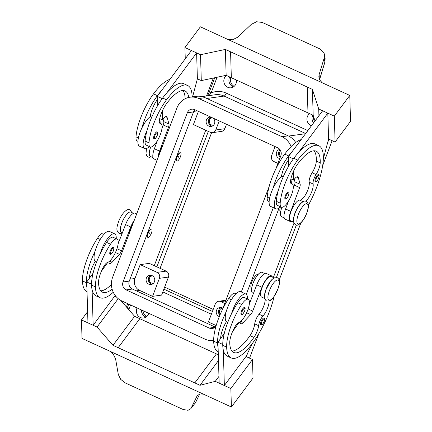 <?xml version="1.0" encoding="UTF-8"?>
<svg xmlns="http://www.w3.org/2000/svg" width="432" height="432" viewBox="0 0 432 432"><rect width="100%" height="100%" fill="white"/><g stroke="black" fill="none" stroke-linecap="round" stroke-linejoin="round"><path stroke-width="0.65" d="M188.768 97.432A42.325 13.765 114.7 0 0 185.058 90.958A42.325 13.765 114.7 0 0 166.628 103.523A15.115 4.914 114.7 0 0 159.392 120.231A7.56 2.457 114.7 0 0 159.991 123.368A7.56 2.457 114.7 0 0 160.321 123.444A12.847 4.18 -65.3 0 1 160.882 123.574A12.847 4.18 -65.3 0 1 162.054 127.651A12.847 4.18 -65.3 0 1 157.178 141.01A12.847 4.18 -65.3 0 1 150.158 146.929A12.847 4.18 -65.3 0 1 148.986 142.852A35.753 11.626 -65.3 0 1 166.514 99.819A48.373 15.73 -65.3 0 1 187.585 85.466A48.373 15.73 -65.3 0 1 192.132 96.914M177.028 157.21A4.536 1.474 -65.3 0 1 180.619 152.852A4.536 1.474 -65.3 0 1 180.419 156.74A4.536 1.474 -65.3 0 1 176.834 161.098A4.536 1.474 -65.3 0 1 177.028 157.21M176.834 161.098L176.575 160.979A4.536 1.474 -65.3 0 1 176.769 157.091A4.536 1.474 -65.3 0 1 180.355 152.734L180.619 152.852M179.01 156.935L178.373 157.237L178.691 156.535L179.01 156.935M288.463 166.471L288.457 159.964A15.115 4.914 114.7 0 0 281.497 176.305A7.56 2.457 114.7 0 0 281.421 176.942A16.627 5.405 -65.3 0 1 283.419 176.072A16.627 5.405 -65.3 0 1 283.559 176.056M305.629 201.209A10.579 3.44 114.7 0 0 311.207 193.05A10.579 3.44 114.7 0 0 313.108 184A7.56 2.457 -65.3 0 1 316.024 174.56A10.579 3.44 114.7 0 0 320.215 162.875A42.325 13.765 114.7 0 0 316.262 151.205A42.325 13.765 114.7 0 0 297.826 163.771A15.115 4.914 114.7 0 0 290.59 180.479A7.56 2.457 114.7 0 0 291.19 183.616A7.56 2.457 114.7 0 0 291.519 183.692A12.847 4.18 -65.3 0 1 292.081 183.821A12.847 4.18 -65.3 0 1 293.252 187.898A12.847 4.18 -65.3 0 1 288.376 201.258A12.847 4.18 -65.3 0 1 281.356 207.176L277.463 205.384A12.847 4.18 -65.3 0 1 276.291 201.307A35.753 11.626 -65.3 0 1 278.235 190.75A16.627 5.405 114.7 0 0 275.881 208.823A16.627 5.405 114.7 0 0 277.025 208.964A16.627 5.405 114.7 0 0 280.579 206.815M291.303 183.465A16.627 5.405 114.7 0 0 290.747 179.604M285.163 198.947A3.78 1.231 -65.3 0 1 285.331 195.712A3.78 1.231 -65.3 0 1 288.317 192.078C289.094 191.813 289.154 192.974 288.495 195.561C287.129 198.407 286.016 199.535 285.163 198.947M133.936 221.173A11.335 3.688 114.7 0 0 129.47 232.924M112.126 289.165A42.325 13.765 -65.3 0 1 102.514 292.199A42.325 13.765 -65.3 0 1 98.545 282.744A15.115 4.914 -65.3 0 1 103.907 266.296A7.56 2.457 -65.3 0 1 107.519 262.451A12.847 4.18 114.7 0 0 112.817 257.272A12.847 4.18 114.7 0 0 117.013 239.063L113.114 237.276A12.847 4.18 114.7 0 0 106.591 242.417A35.753 11.626 114.7 0 0 100.283 253.584A35.753 11.626 114.7 0 0 91.557 285.098A48.373 15.73 114.7 0 0 92.102 289.796L93.155 325.28L115.182 295.466M117.013 239.063A12.847 4.18 114.7 0 0 110.484 244.21A35.753 11.626 114.7 0 0 95.456 286.891A48.373 15.73 114.7 0 0 99.992 297.691A48.373 15.73 114.7 0 0 113.26 292.243M133.493 213.305L130.842 212.085A11.335 3.688 114.7 0 0 129.546 212.123A11.335 3.688 114.7 0 0 122.051 222.512A11.335 3.688 114.7 0 0 121.381 232.691L122.272 233.102M104.798 233.453L104.02 233.096A12.847 4.18 114.7 0 0 97.497 238.243A35.753 11.626 114.7 0 0 82.463 280.924A48.373 15.73 114.7 0 0 86.999 291.73L87.032 291.746M151.448 233.01A4.536 1.474 114.7 0 0 151.643 229.122A4.536 1.474 114.7 0 0 148.057 233.48A4.536 1.474 114.7 0 0 147.863 237.362A4.536 1.474 114.7 0 0 151.448 233.01M147.863 237.362L147.598 237.244A4.536 1.474 -65.3 0 1 147.798 233.361A4.536 1.474 -65.3 0 1 151.384 229.003L151.643 229.122M149.472 233.285L150.034 233.204L149.72 232.805L149.472 233.285M269.066 301.142A10.579 3.44 -65.3 0 1 262.948 316.035A7.56 2.457 114.7 0 0 258.622 325.669A10.579 3.44 -65.3 0 1 253.913 337.424A42.325 13.765 -65.3 0 1 233.712 352.447A42.325 13.765 -65.3 0 1 229.743 342.992A15.115 4.914 -65.3 0 1 235.105 326.543A7.56 2.457 -65.3 0 1 238.718 322.699A12.847 4.18 114.7 0 0 244.015 317.52A12.847 4.18 114.7 0 0 248.211 299.311L244.312 297.524A12.847 4.18 114.7 0 0 237.789 302.665A35.753 11.626 114.7 0 0 231.482 313.832A16.627 5.405 -65.3 0 1 244.744 293.944A16.627 5.405 -65.3 0 1 245.889 294.084L240.694 291.697A16.627 5.405 114.7 0 0 239.549 291.557A16.627 5.405 114.7 0 0 226.287 311.445A35.753 11.626 114.7 0 0 217.561 342.965A48.373 15.73 114.7 0 0 218.101 347.657L217.939 342.23L222.745 344.439M224.278 333.455L220.644 338.483A15.115 4.914 -65.3 0 1 226.012 322.369A7.56 2.457 -65.3 0 1 226.438 321.683A16.627 5.405 -65.3 0 1 226.287 311.445M226.438 321.683A16.627 5.405 114.7 0 0 226.816 321.921L227.777 322.364M241.461 311.191A3.78 1.231 114.7 0 0 241.299 314.431C242.633 314.339 242.282 315.236 244.625 311.045C245.57 307.46 244.998 308.453 244.453 307.562A3.78 1.231 114.7 0 0 241.461 311.191M313.697 116.905A6.955 6.437 -97.9 0 0 314.485 121.684M143.035 310.689A6.955 6.437 -97.9 0 0 146.74 316.532M230.882 77.501A6.955 6.437 -97.9 0 0 234.182 86.341M229.684 76.95A6.804 6.296 -97.9 0 0 232.837 86.589A6.804 6.296 -97.9 0 0 233.518 86.854M236.331 80.006A6.804 6.296 82.1 0 1 231.055 87.793A6.804 6.296 82.1 0 1 227.75 87.296A6.804 6.296 82.1 0 1 223.857 81.724A6.804 6.296 82.1 0 1 226.433 75.46M312.817 115.128A6.804 6.296 -97.9 0 0 313.594 122.882M311.483 125.712A6.804 6.296 82.1 0 1 310.883 125.474A6.804 6.296 82.1 0 1 306.99 119.896A6.804 6.296 82.1 0 1 309.571 113.638M141.475 309.971A6.804 6.296 -97.9 0 0 145.4 316.78A6.804 6.296 -97.9 0 0 146.075 317.045M148.727 313.303A6.804 6.296 82.1 0 1 143.613 317.984A6.804 6.296 82.1 0 1 140.308 317.488A6.804 6.296 82.1 0 1 137.095 307.957M214.72 77.749L209.39 91.773A3.024 0.583 20.8 0 0 209.579 92.113A3.024 0.583 20.8 0 0 211.086 93.004L208.91 95.629M212.414 117.801A3.721 3.445 -97.9 0 0 212.225 117.823A3.721 3.445 -97.9 0 0 209.309 120.992A3.721 3.445 -97.9 0 0 211.437 124.918A3.721 3.445 -97.9 0 0 213.246 125.188A3.721 3.445 -97.9 0 0 213.624 125.113M212.998 118.071A4.687 4.336 82.1 0 1 214.699 123.012A4.687 4.336 82.1 0 1 211.118 126.463A4.687 4.336 82.1 0 1 208.84 126.117A4.687 4.336 82.1 0 1 206.156 121.171A4.687 4.336 82.1 0 1 209.828 117.18A4.687 4.336 82.1 0 1 211.118 117.207M210.983 117.185A4.687 4.336 -97.9 0 0 208.391 121.478A4.687 4.336 -97.9 0 0 211.102 125.804A4.687 4.336 -97.9 0 0 212.225 126.139M222.701 308.086A3.721 3.445 -97.9 0 0 222.318 308.119A3.721 3.445 -97.9 0 0 219.58 310.489A3.721 3.445 -97.9 0 0 220.288 314.248M219.321 316.57A4.687 4.336 82.1 0 1 218.938 316.413A4.687 4.336 82.1 0 1 216.254 311.467A4.687 4.336 82.1 0 1 219.926 307.471A4.687 4.336 82.1 0 1 222.199 307.816A4.687 4.336 82.1 0 1 222.912 308.227M221.076 307.481A4.687 4.336 -97.9 0 0 219.893 315.182M280.676 150.811A3.721 3.445 -97.9 0 0 280.579 156.427M279.752 158.598A4.687 4.336 82.1 0 1 278.986 158.328A4.687 4.336 82.1 0 1 276.296 153.468A4.687 4.336 82.1 0 1 279.817 149.418M280.217 149.963A4.687 4.336 -97.9 0 0 280.222 157.361M152.555 275.875A3.721 3.445 -97.9 0 0 152.172 275.908A3.721 3.445 -97.9 0 0 149.261 279.072A3.721 3.445 -97.9 0 0 151.389 282.998A3.721 3.445 -97.9 0 0 153.198 283.273A3.721 3.445 -97.9 0 0 153.571 283.198M148.792 284.202A4.687 4.336 82.1 0 1 146.108 279.256A4.687 4.336 82.1 0 1 149.78 275.26A4.687 4.336 82.1 0 1 152.053 275.605A4.687 4.336 82.1 0 1 154.737 280.552A4.687 4.336 82.1 0 1 151.065 284.542A4.687 4.336 82.1 0 1 148.792 284.202M150.93 275.27A4.687 4.336 -97.9 0 0 148.338 279.558A4.687 4.336 -97.9 0 0 151.054 283.889A4.687 4.336 -97.9 0 0 152.177 284.224M251.656 288.355L251.559 288.311A7.56 2.457 -65.3 0 1 251.883 281.837A7.56 2.457 -65.3 0 1 257.866 274.574L257.969 274.622M274.19 277.911L271.134 276.507A11.335 3.688 114.7 0 0 269.838 276.55A11.335 3.688 114.7 0 0 262.343 286.934A11.335 3.688 114.7 0 0 261.673 297.113L264.73 298.517M264.697 273.553L262.04 272.333A11.335 3.688 114.7 0 0 260.744 272.371A11.335 3.688 114.7 0 0 253.249 282.76A11.335 3.688 114.7 0 0 252.58 292.939L253.471 293.35M260.863 324.886A3.78 1.231 -65.3 0 1 261.025 321.651A3.78 1.231 -65.3 0 1 264.017 318.017C264.562 318.908 265.135 317.914 264.195 321.505C261.846 325.69 262.202 324.794 260.863 324.886M113.254 247.315A3.78 1.231 114.7 0 0 110.263 250.943A3.78 1.231 114.7 0 0 110.101 254.183C110.948 254.767 112.061 253.638 113.427 250.798C114.086 248.211 114.026 247.05 113.254 247.315M116.235 238.707A16.627 5.405 114.7 0 0 114.691 233.836A16.627 5.405 114.7 0 0 113.546 233.696A16.627 5.405 114.7 0 0 100.283 253.584M96.579 262.116L95.618 261.673A16.627 5.405 -65.3 0 1 95.24 261.436A16.627 5.405 -65.3 0 1 95.083 251.197A16.627 5.405 -65.3 0 1 108.351 231.309A16.627 5.405 -65.3 0 1 109.496 231.449L114.691 233.836M199.676 394.043L195.458 402.7L190.723 408.775L188.033 410.303L183.119 409.498L125.329 382.957L120.712 379.388L118.319 374.544L115.582 358.922L113.189 354.035L110.23 351.367M203.332 394.119L200.097 393.941L197.332 395.604L196.922 396.274L197.856 395.026M231.401 407.009L204.908 394.843A9.072 4.703 -143.3 0 0 204.66 394.729L108.756 350.692A9.072 4.703 -143.3 0 0 108.513 350.573L82.015 338.413L81.464 319.912L97.054 327.067L112.973 345.33L194.81 382.909L216.437 353.894L194.81 382.909L200.005 385.295L215.26 381.353L230.85 388.508L231.401 407.009L253.033 378L252.482 359.5L230.85 388.508M199.724 394.027L195.653 402.392A3.024 2.23 26 0 1 195.647 402.403A3.024 2.23 26 0 1 195.458 402.7L190.723 408.775M280.633 212.09L280.53 212.042A7.56 2.457 -65.3 0 1 280.363 207.02M281.356 207.176A12.847 4.18 -65.3 0 1 280.19 203.099A35.753 11.626 -65.3 0 1 297.713 160.072A48.373 15.73 -65.3 0 1 318.784 145.714A48.373 15.73 -65.3 0 1 308.399 205.2M293.506 220.547A11.335 3.688 -65.3 0 1 295.92 210.794A11.335 3.688 -65.3 0 1 301.741 202.608M293.701 222.248L290.644 220.844A11.335 3.688 -65.3 0 1 291.816 209.466A11.335 3.688 -65.3 0 1 299.786 200.146A10.579 3.44 114.7 0 0 306.283 193.406A10.579 3.44 114.7 0 0 309.209 182.207A7.56 2.457 -65.3 0 1 312.125 172.768A10.579 3.44 114.7 0 0 316.321 161.087A42.325 13.765 114.7 0 0 314.096 150.784M269.141 201.566L268.369 201.209A12.847 4.18 -65.3 0 1 267.197 197.132A35.753 11.626 -65.3 0 1 284.726 154.105A48.373 15.73 -65.3 0 1 301.109 139.628M284.202 217.89L281.551 216.67A11.335 3.688 -65.3 0 1 281.907 207.301M315.306 181.559A3.78 1.231 -65.3 0 1 315.473 178.324A3.78 1.231 -65.3 0 1 318.46 174.69C319.237 174.425 319.297 175.586 318.638 178.173C317.272 181.019 316.159 182.142 315.306 181.559M154.127 135.464A3.78 1.231 -65.3 0 1 157.118 131.83C157.664 132.721 158.236 131.728 157.297 135.313C154.953 139.504 155.304 138.607 153.965 138.699A3.78 1.231 -65.3 0 1 154.127 135.464M149.38 146.567A16.627 5.405 -65.3 0 1 145.827 148.716A16.627 5.405 -65.3 0 1 144.682 148.576A16.627 5.405 -65.3 0 1 147.037 130.502A35.753 11.626 -65.3 0 1 162.621 98.032A48.373 15.73 -65.3 0 1 166.984 92.659L196.619 52.909L191.425 50.528L157.259 96.347L162.189 98.615M152.361 115.808A16.627 5.405 114.7 0 0 152.221 115.825A16.627 5.405 114.7 0 0 150.217 116.694A16.627 5.405 -65.3 0 0 141.842 128.115A16.627 5.405 114.7 0 0 139.487 146.189L144.682 148.576M228.101 39.55L232.567 39.766L237.816 37.147L251.354 24.322L256.565 21.751L262.273 22.448L320.063 48.983L323.892 52.666L324.475 54.556L324.243 57.791L324.902 61.938L319.491 79.704M324.475 54.556L325.134 58.693L324.902 61.938A3.024 1.296 -163.1 0 1 324.886 62.197A3.024 1.296 -163.1 0 0 324.886 62.197L319.529 79.785M215.962 33.982L226.87 38.988A9.072 7.171 -1.7 0 0 227.119 39.101L323.023 83.138A9.072 7.171 -1.7 0 0 323.266 83.257L349.763 95.418L350.536 121.322L335.086 142.042L334.314 116.143L318.724 108.983L312.406 89.392L307.211 87.005L307.984 112.909L307.211 87.005M319.297 79.245L319.151 74.498L318.827 76.907L319.475 79.677L322.148 82.739M319.151 74.498L324.243 57.791M215.968 33.977L200.378 26.822L184.928 47.542L200.518 54.702L225.374 49.426L307.211 87.01M349.763 95.418L334.314 116.143M312.406 89.392L313.178 115.29L231.341 77.717L230.569 51.813M323.309 158.884L328.59 139.061L327.818 113.157L322.623 110.776L288.457 156.595L293.387 158.863M328.59 139.061L335.086 142.042M318.924 115.733L318.724 108.983M313.178 115.29L315.014 120.982M327.818 113.157L298.183 152.906A48.373 15.73 -65.3 0 1 314.885 143.921L318.784 145.714M231.341 77.711L226.147 75.325L201.29 80.6L197.392 78.813L196.619 52.909M226.147 75.325L225.374 49.426M201.29 80.6L200.518 54.702M185.263 58.79L184.928 47.542M166.984 92.659A48.373 15.73 -65.3 0 1 183.686 83.673L187.585 85.466M197.392 78.813L192.586 96.849M150.158 146.929L146.264 145.136A12.847 4.18 -65.3 0 1 145.093 141.059A35.753 11.626 -65.3 0 1 147.037 130.502M159.548 119.356A16.627 5.405 -65.3 0 1 160.099 123.217M137.943 141.318L137.171 140.962A12.847 4.18 -65.3 0 1 135.999 136.885A35.753 11.626 -65.3 0 1 153.527 93.857A48.373 15.73 -65.3 0 1 169.911 79.38M153.004 157.642L150.352 156.422A11.335 3.688 -65.3 0 1 150.709 147.053M293.182 188.579L294.446 185.198A4.536 1.474 114.7 0 0 294.964 181.888L294.257 179.339M290.903 178.859L293.663 180.128L294.44 179.091A7.56 2.457 -65.3 0 1 297.729 176.85A7.56 2.457 -65.3 0 1 298.323 177.676L300.159 184.275A4.536 1.474 -65.3 0 1 299.641 187.585L290.774 211.378A12.091 3.931 114.7 0 0 290.326 221.535L285.131 219.148A12.091 3.931 -65.3 0 1 285.574 208.991L288.587 200.912M288.457 159.964L288.457 156.595M293.657 170.91L293.663 180.128M290.326 221.535A12.091 3.931 114.7 0 0 291.886 221.416M275.881 208.823L270.686 206.437A16.627 5.405 -65.3 0 1 273.04 188.363A35.753 11.626 -65.3 0 1 288.625 155.893A48.373 15.73 -65.3 0 1 292.988 150.52M278.235 190.75A35.753 11.626 -65.3 0 1 293.819 158.279A48.373 15.73 -65.3 0 1 298.183 152.906M191.203 408.013L196.922 396.274M118.168 347.711L139.795 318.703L218.317 354.758M218.484 360.509L200.005 385.295M218.959 376.396L215.26 381.353M218.101 347.657L219.159 383.141L224.354 385.528L245.986 356.519L252.482 359.5M224.354 385.528L223.301 350.044A48.373 15.73 114.7 0 0 227.291 356.152L231.19 357.944A48.373 15.73 114.7 0 0 254.005 341.161A48.373 15.73 114.7 0 0 274.126 296.541M116.505 297.059L114.788 296.271M139.795 318.703L134.6 316.316L120.69 300.364M134.6 316.316L112.973 345.33M118.228 298.674L97.054 327.067M87.626 311.65L81.464 319.912M95.083 251.197A35.753 11.626 114.7 0 0 86.362 282.717A48.373 15.73 114.7 0 0 86.902 287.41L87.961 322.893L93.155 325.28M91.546 284.191L86.74 281.983L89.446 278.235A15.115 4.914 -65.3 0 1 94.813 262.121A7.56 2.457 -65.3 0 1 95.24 261.436M86.902 287.41L86.74 281.983M92.102 289.796A48.373 15.73 114.7 0 0 96.093 295.904L99.992 297.691M252.445 343.327L245.986 356.519M265.172 299.678A10.579 3.44 -65.3 0 1 259.054 314.248A7.56 2.457 114.7 0 0 254.729 323.881A10.579 3.44 -65.3 0 1 250.015 335.637A42.325 13.765 -65.3 0 1 231.979 351.081M240.138 321.948L240.138 322.04A7.56 2.457 114.7 0 0 240.845 323.725A7.56 2.457 114.7 0 0 243.319 322.477L250.652 314.604A4.536 1.474 114.7 0 0 252.731 311.072L261.954 287.237A12.091 3.931 -65.3 0 1 271.447 275.821A12.091 3.931 -65.3 0 1 272.376 277.079M232.567 331.56L239.047 322.58M217.939 342.23L220.644 338.483M271.447 275.821L266.252 273.434A12.091 3.931 114.7 0 0 256.759 284.85L249.307 304.101M231.482 313.832A35.753 11.626 114.7 0 0 222.755 345.346A48.373 15.73 114.7 0 0 223.301 350.044M235.996 293.701L235.224 293.344A12.847 4.18 114.7 0 0 228.695 298.49A35.753 11.626 114.7 0 0 213.662 341.172A48.373 15.73 114.7 0 0 218.198 351.977L218.23 351.994M272.77 278.872A11.335 3.688 114.7 0 0 266.949 287.064A11.335 3.688 114.7 0 0 264.535 296.811M248.211 299.311A12.847 4.18 114.7 0 0 241.682 304.457A35.753 11.626 114.7 0 0 226.654 347.139A48.373 15.73 114.7 0 0 231.19 357.944M152.561 296.357L161.611 295.099L168.464 277.074A4.536 4.201 -97.9 0 0 166.147 271.123L149.256 263.369L140.206 264.627L157.091 272.381A4.536 4.201 82.1 0 1 159.408 278.332L152.561 296.357L139.574 290.39A9.072 8.397 82.1 0 1 134.941 278.494L140.206 264.627M154.278 265.675L205.729 130.226M226.503 124.276L224.824 128.698A4.536 4.201 82.1 0 1 221.551 131.398L212.501 132.656A4.536 4.201 -97.9 0 1 210.298 132.327L193.406 124.573L198.418 111.375M212.501 132.656A4.536 4.201 -97.9 0 0 215.773 129.956L219.202 120.922M224.732 303.442L220.747 301.612A4.536 4.201 -97.9 0 0 218.538 301.277A4.536 4.201 -97.9 0 0 215.266 303.982L208.418 322.007L216.178 325.571M277.933 163.388L273.947 161.552A4.536 4.201 82.1 0 1 271.631 155.606L275.06 146.572M194.94 109.777A6.048 5.6 -97.9 0 0 193.536 111.926L129.271 281.102A6.048 5.6 -97.9 0 0 132.359 289.035L215.168 327.062M279.056 208.073L246.289 294.338M213.651 340.524A18.139 16.794 82.1 0 1 205.06 339.169L121.921 300.991A18.139 16.794 82.1 0 1 112.655 277.193L176.92 108.016A18.139 16.794 82.1 0 1 190.015 97.211L196.236 96.347A18.139 16.794 82.1 0 1 205.049 97.67L288.187 135.848A18.139 16.794 82.1 0 1 295.715 142.522M216.07 325.939A6.048 5.6 82.1 0 1 212.209 328.52A6.048 5.6 82.1 0 1 209.272 328.077L126.133 289.899A6.048 5.6 82.1 0 1 123.044 281.966L187.31 112.79A6.048 5.6 82.1 0 1 191.673 109.188A6.048 5.6 82.1 0 1 194.616 109.631L277.749 147.803A6.048 5.6 82.1 0 1 280.838 155.736L275.746 169.144M269.19 186.413L222.307 309.825M221.638 337.117A18.139 16.794 82.1 0 1 220.66 337.84M190.015 97.211A18.139 16.794 82.1 0 1 198.828 98.534L281.966 136.712A18.139 16.794 82.1 0 1 291.109 146.578M273.326 207.646L241.294 291.973M294.008 223.139L273.348 277.528M211.372 314.231L162.815 291.929M328.936 139.217L327.64 142.636M296.347 225.013L276.431 277.441M247.795 352.82L246.332 356.675M126.419 306.931A15.115 13.997 82.1 0 1 126.652 306.266L127.656 303.626M206.539 95.958L213.349 78.041M212.425 311.456L163.868 289.159M156.875 266.868L208.327 131.42M164.635 287.14L213.192 309.442M211.599 132.678L160.067 268.331M332.132 140.686L322.65 165.64M300.872 222.977L279.196 280.039M258.838 333.639L249.529 358.144M245.889 294.084A16.627 5.405 -65.3 0 1 247.433 298.955M111.429 284.472A42.325 13.765 -65.3 0 1 100.78 290.833M89.446 278.235L93.08 273.208M118.109 243.853L125.561 224.602A12.091 3.931 -65.3 0 1 135.054 213.187L136.685 213.937M134.374 220.018A12.091 3.931 114.7 0 0 130.756 226.989L121.532 250.825A4.536 1.474 -65.3 0 1 119.453 254.356L112.115 262.229A7.56 2.457 -65.3 0 1 109.647 263.477A7.56 2.457 -65.3 0 1 108.94 261.792L108.934 261.7M107.849 262.332L101.369 271.312M273.04 188.363A16.627 5.405 -65.3 0 1 281.421 176.942M141.842 128.115A35.753 11.626 -65.3 0 1 157.421 95.645A48.373 15.73 -65.3 0 1 161.789 90.272M157.259 96.347L157.259 99.716A15.115 4.914 114.7 0 0 150.298 116.057A7.56 2.457 114.7 0 0 150.217 116.694M185.134 98.728A42.325 13.765 114.7 0 0 182.898 90.531M158.441 156.654A11.335 3.688 -65.3 0 1 162.907 144.909M158.004 157.81A12.091 3.931 -65.3 0 1 159.575 151.124L168.442 127.337A4.536 1.474 114.7 0 0 168.961 124.027L167.125 117.428A7.56 2.457 114.7 0 0 166.531 116.602A7.56 2.457 114.7 0 0 163.237 118.843L162.464 119.88L162.459 110.662M157.388 140.665L154.375 148.743A12.091 3.931 114.7 0 0 153.932 158.9L157.048 160.326M163.053 119.092L163.766 121.64A4.536 1.474 -65.3 0 1 163.242 124.951L161.984 128.331M162.464 119.88L159.7 118.611M157.259 99.716L157.264 106.223M149.359 152.42A11.032 3.591 -65.3 0 1 150.665 147.053M298.388 214.396A11.032 3.591 -65.3 0 1 306.364 203.699A11.032 3.591 -65.3 0 1 306.65 213.251A11.032 3.591 -65.3 0 1 298.674 223.949A11.032 3.591 -65.3 0 1 298.388 214.396M159.721 123.169L160.321 123.444M288.452 195.588A3.175 1.031 -65.3 0 1 286.157 198.666A3.175 1.031 -65.3 0 1 286.076 195.917A3.175 1.031 -65.3 0 1 288.365 192.839A3.175 1.031 -65.3 0 1 288.452 195.588M106.591 242.417L110.484 244.21M97.497 238.243L100.186 239.479M127.159 213.937A11.032 3.591 114.7 0 0 121.851 222.901A11.032 3.591 114.7 0 0 120.382 228.69M242.206 311.402A3.175 1.031 114.7 0 0 242.287 314.15A3.175 1.031 114.7 0 0 244.582 311.072A3.175 1.031 114.7 0 0 244.501 308.324A3.175 1.031 114.7 0 0 242.206 311.402M307.843 130.594L226.292 93.139A3.024 0.983 -65.3 0 1 225.212 95.148A3.024 0.983 -65.3 0 1 224.105 96.071L305.662 133.52M226.292 93.139A21.163 19.591 -97.9 0 0 211.086 93.004L217.069 77.252M127.283 307.924L127.327 307.816A3.024 0.583 20.8 0 0 127.516 308.156A3.024 0.583 20.8 0 0 129.022 309.047L130.572 304.965M269.417 290.666A11.032 3.591 114.7 0 0 269.703 300.213A11.032 3.591 114.7 0 0 277.679 289.521A11.032 3.591 114.7 0 0 277.393 279.968A11.032 3.591 114.7 0 0 269.417 290.666M261.77 321.856A3.175 1.031 114.7 0 0 261.851 324.605A3.175 1.031 114.7 0 0 264.146 321.527A3.175 1.031 114.7 0 0 264.065 318.778A3.175 1.031 114.7 0 0 261.77 321.856M113.384 250.825A3.175 1.031 114.7 0 0 113.303 248.076A3.175 1.031 114.7 0 0 111.008 251.154A3.175 1.031 114.7 0 0 111.089 253.897A3.175 1.031 114.7 0 0 113.384 250.825M280.19 203.099L276.291 201.307M303.113 201.668L299.786 200.146M269.6 198.234L267.197 197.132M318.595 178.2A3.175 1.031 -65.3 0 1 316.3 181.278A3.175 1.031 -65.3 0 1 316.219 178.529A3.175 1.031 -65.3 0 1 318.508 175.451A3.175 1.031 -65.3 0 1 318.595 178.2M154.877 135.67A3.175 1.031 -65.3 0 1 157.167 132.592A3.175 1.031 -65.3 0 1 157.253 135.34A3.175 1.031 -65.3 0 1 154.958 138.418A3.175 1.031 -65.3 0 1 154.877 135.67M296.719 176.936L298.323 177.676M294.964 181.888L300.159 184.275M294.446 185.198L299.641 187.585M285.574 208.991L290.774 211.378M288.625 155.893L284.726 154.105M313.108 184L309.209 182.207M316.024 174.56L312.125 172.768M320.215 162.875L316.321 161.087M291.519 183.692L290.92 183.416M297.713 160.072L293.819 158.279M240.867 321.349L243.319 322.477M246.634 312.757L250.652 314.604M248.141 308.966L252.731 311.072M256.759 284.85L261.954 287.237M231.385 299.727L228.695 298.49M217.561 342.965L213.662 341.172M262.948 316.035L259.054 314.248M258.622 325.669L254.729 323.881M253.913 337.424L250.015 335.637M241.682 304.457L237.789 302.665M226.654 347.139L222.755 345.346M157.091 272.381L166.147 271.123M159.408 278.332L168.464 277.074M197.354 110.889L193.768 111.386M134.941 278.494L130 279.18M215.773 129.956L224.824 128.698M220.747 301.612L225.688 300.926M214.915 327.294L209.272 328.077M132.359 289.035L126.133 289.899M129.271 281.102L123.044 281.966M193.536 111.926L187.31 112.79M205.049 97.67L198.828 98.534M288.187 135.848L281.966 136.712M128.806 309.674A9.072 8.397 82.1 0 1 129.022 309.047M201.917 96.601L215.293 94.743A18.139 16.794 82.1 0 1 224.105 96.071L206.798 98.474M305.521 133.709L288.625 136.058M139.574 290.39L136.301 290.844M82.463 280.924L86.362 282.717M91.557 285.098L95.456 286.891M130.756 226.989L125.561 224.602M121.532 250.825L116.942 248.719M119.453 254.356L115.436 252.509M112.115 262.229L109.669 261.101M153.527 93.857L157.421 95.645M135.999 136.885L138.402 137.986M162.621 98.032L166.514 99.819M145.093 141.059L148.986 142.852M159.575 151.124L154.375 148.743M168.442 127.337L163.242 124.951M168.961 124.027L163.766 121.64M167.125 117.428L165.521 116.689M146.529 148.538L145.984 153.614L146.869 156.082L148.03 157.021L149.499 157.291L151.189 156.805M122.218 233.075L120.274 233.566L119.059 233.291C115.463 230.499 117.104 226.46 118.595 221.54C122.656 211.091 128.563 208.186 129.784 209.936L130.788 210.676L131.684 212.468M277.349 277.7L274.336 277.841L272.333 279.266L270.464 281.362L266.166 289.305C264.838 294.208 262.829 297.783 266.625 301.05L269.638 300.91L271.647 299.489L273.51 297.389L277.814 289.445C279.142 284.542 281.151 280.967 277.349 277.7M306.32 201.431C309.922 204.217 308.281 208.262 306.785 213.181C302.729 223.625 296.816 226.535 295.596 224.786C292 221.999 293.641 217.955 295.137 213.035C299.192 202.592 305.105 199.681 306.32 201.431M159.581 122.974L160.882 123.574M325.134 58.693L324.88 62.197M290.779 183.222L292.081 183.821M195.647 402.403L194.972 403.466M225.941 300.251L218.538 301.277M127.327 307.816L128.731 304.117M207.603 95.812L209.385 91.8"/></g></svg>
